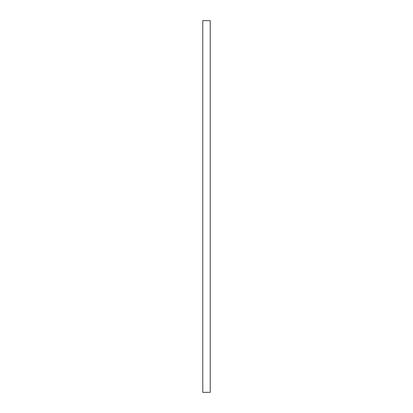 <?xml version="1.0" encoding="UTF-8"?>
<svg xmlns="http://www.w3.org/2000/svg" width="413" height="413" viewBox="0 0 413 413"><rect width="100%" height="100%" fill="white"/><g stroke="black" fill="none" stroke-linecap="round" stroke-linejoin="round"><path stroke-width="0.62" d="M210.217 20.65L202.783 20.65L202.783 392.35L210.217 392.35L210.217 20.65"/></g></svg>
